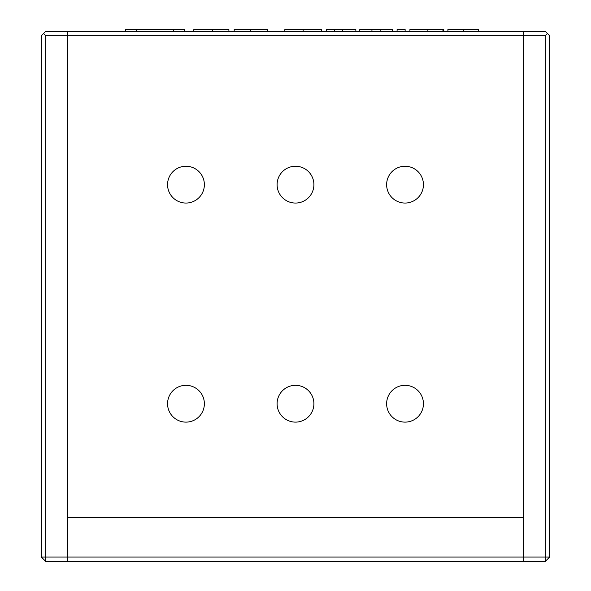<?xml version="1.0" encoding="UTF-8"?>
<svg xmlns="http://www.w3.org/2000/svg" width="591" height="591" viewBox="0 0 591 591"><rect width="100%" height="100%" fill="white"/><g stroke="black" fill="none" stroke-linecap="round" stroke-linejoin="round"><path stroke-width="0.89" d="M45.758 35.682L67.669 35.682L67.669 557.069L45.758 557.069L45.758 35.682L43.571 33.495L41.377 35.682L41.377 557.069L45.758 561.45L45.758 557.069L41.377 557.069M43.571 33.495L45.758 31.301L67.669 31.301L67.669 561.45L45.758 561.45M545.242 561.45L523.331 561.45L523.331 557.069L523.331 561.45L67.669 561.45L67.669 557.069L523.331 557.069L523.331 31.301L67.669 31.301L67.669 35.682L545.242 35.682L545.242 557.069L523.331 557.069L523.331 31.301L545.242 31.301L549.623 35.682L549.623 557.069L545.242 557.069L545.242 561.45L549.623 557.069M67.669 517.635L523.331 517.635L67.669 517.635M204.368 184.651A18.402 18.402 0 0 0 185.966 166.248A18.402 18.402 0 0 0 167.563 184.651A18.402 18.402 0 0 0 185.966 203.053A18.402 18.402 0 0 0 204.368 184.651M313.902 184.651A18.402 18.402 0 0 0 295.5 166.248A18.402 18.402 0 0 0 277.098 184.651A18.402 18.402 0 0 0 295.5 203.053A18.402 18.402 0 0 0 313.902 184.651M423.437 184.651A18.402 18.402 0 0 0 405.034 166.248A18.402 18.402 0 0 0 386.632 184.651A18.402 18.402 0 0 0 405.034 203.053A18.402 18.402 0 0 0 423.437 184.651M204.368 403.719A18.402 18.402 0 0 0 185.966 385.317A18.402 18.402 0 0 0 167.563 403.719A18.402 18.402 0 0 0 185.966 422.122A18.402 18.402 0 0 0 204.368 403.719M313.902 403.719A18.402 18.402 0 0 0 295.5 385.317A18.402 18.402 0 0 0 277.098 403.719A18.402 18.402 0 0 0 295.5 422.122A18.402 18.402 0 0 0 313.902 403.719M423.437 403.719A18.402 18.402 0 0 0 405.034 385.317A18.402 18.402 0 0 0 386.632 403.719A18.402 18.402 0 0 0 405.034 422.122A18.402 18.402 0 0 0 423.437 403.719M547.429 33.495L545.242 35.682M212.642 31.301L212.642 29.55L193.826 29.55L193.826 31.301M212.642 29.55L228.902 29.55L228.902 31.301M250.628 31.301L250.628 29.55L234.184 29.55L234.184 31.301M250.628 29.55L267.398 29.55M284.847 31.301L284.847 29.55L321.46 29.55L321.46 31.301M303.153 29.55L303.153 31.301M326.594 31.301L326.594 29.55L355.856 29.55L355.863 31.301M342.507 29.55L342.507 31.301M334.639 29.55L334.639 31.301M359.786 31.301L359.786 29.55L392.298 29.55L392.298 31.301M371.938 29.55L371.938 31.301M380.146 29.55L380.146 31.301M397.086 31.301L397.086 29.55L405.13 29.55L405.13 31.301M409.918 31.301L409.918 29.55L443.797 29.55L443.797 31.301M427.884 29.55L427.884 31.301M442.94 29.55L442.94 31.301M463.647 31.301L463.647 29.55L447.904 29.55L447.904 31.301M463.647 29.55L478.703 29.55L478.703 31.301L478.703 29.55M125.573 31.301L125.573 29.55L184.385 29.55L184.385 31.301M136.299 29.55L136.299 31.301M173.665 29.55L173.665 31.301M267.435 29.55L267.435 31.301"/></g></svg>
